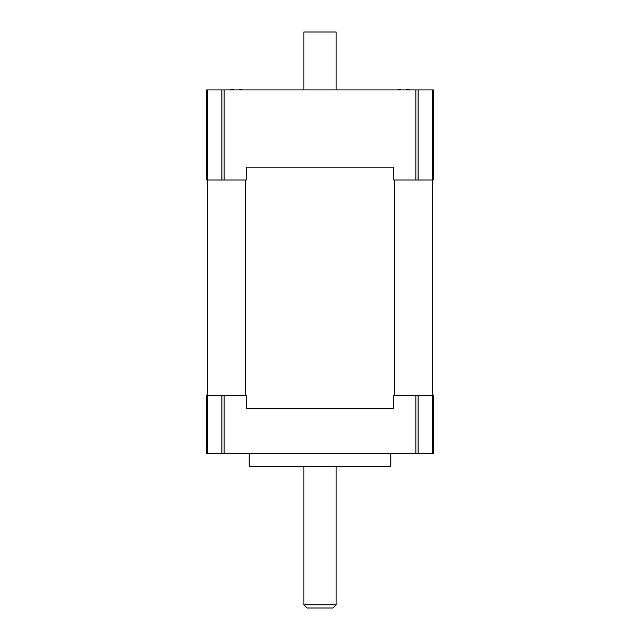 <?xml version="1.0" encoding="UTF-8"?>
<svg xmlns="http://www.w3.org/2000/svg" width="640" height="640" viewBox="0 0 640 640"><rect width="100%" height="100%" fill="white"/><g stroke="black" fill="none" stroke-linecap="round" stroke-linejoin="round"><path stroke-width="0.96" d="M432.624 180.024L432.624 395.624M207.376 180.024L207.376 395.624M245.296 180.024L245.296 395.624M246.272 408.488L393.728 408.488L246.272 408.488L246.272 395.624L206.728 395.624L206.728 453.544L433.272 453.544L433.272 395.624L393.728 395.624L393.728 408.488M394.704 180.024L394.704 395.624M246.272 167.152L393.728 167.152L393.728 180.024L433.272 180.024L433.272 89.92L206.728 89.92L206.728 180.024L246.272 180.024L246.272 167.152L393.728 167.152M239.32 89.696A31.056 21.96 -90 0 1 241.376 89.696A31.432 31.432 0 0 1 242.6 89.92M230.072 89.92A31.432 31.432 0 0 1 231.296 89.696A31.056 21.96 90 0 1 233.344 89.696L233.6 89.92M406.656 89.696A31.056 21.96 -90 0 1 408.704 89.696A31.432 31.432 0 0 1 409.928 89.92M397.4 89.92A31.432 31.432 0 0 1 398.624 89.696A31.056 21.96 90 0 1 400.68 89.696L400.936 89.92M249.208 453.544L249.208 466.416L390.792 466.416L390.792 453.544M206.728 453.544L206.728 395.624M336.088 604.784L303.912 604.784L307.128 608L332.872 608L336.088 604.784L336.088 466.416M336.088 89.92L336.088 32L303.912 32L303.912 89.92M207.672 180.024L207.672 89.92M221.88 89.92L221.88 180.024M224.152 180.024L224.152 89.92M415.848 89.92L415.848 180.024M418.12 180.024L418.12 89.92M432.328 89.92L432.328 180.024M221.88 395.624L221.88 453.544M224.152 453.544L224.152 395.624M415.848 395.624L415.848 453.544M207.672 453.544L207.672 395.624M432.328 395.624L432.328 453.544M418.12 453.544L418.12 395.624M303.912 466.416L303.912 604.784"/></g></svg>
